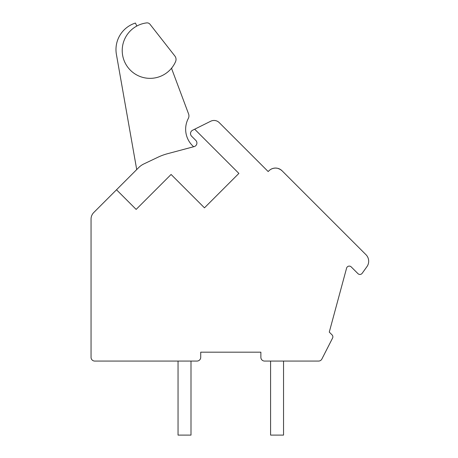 <?xml version="1.0" encoding="UTF-8"?>
<svg xmlns="http://www.w3.org/2000/svg" width="458" height="458" viewBox="0 0 458 458"><rect width="100%" height="100%" fill="white"/><g stroke="black" fill="none" stroke-linecap="round" stroke-linejoin="round"><path stroke-width="0.69" d="M194.673 129.208L192.572 130.255A3.704 3.704 0 0 0 191.599 136.186L195.824 140.411A3.704 3.704 0 0 1 194.158 146.606L167.508 153.716A55.527 55.527 0 0 0 157.993 157.214L143.881 163.924A18.509 18.509 0 0 0 138.74 167.554L116.515 189.778L136.146 209.409L171.092 174.464L204.463 207.84L238.887 173.416L194.673 129.208L210.714 121.233A7.402 7.402 0 0 1 219.245 122.629L268.17 171.555L268.955 170.771A9.257 9.257 0 0 1 282.048 170.771L365.971 254.694A9.257 9.257 0 0 1 366.95 266.63L362.175 273.294A2.777 2.777 0 0 1 357.956 273.638L351.223 266.911A2.777 2.777 0 0 0 346.58 268.148L329.273 332.102L332.05 334.878A2.777 2.777 0 0 1 332.56 338.107L321.877 359.043A3.704 3.704 0 0 1 318.579 361.064L264.575 361.064A3.704 3.704 0 0 1 260.871 357.36L260.871 352.179L200.719 352.179L200.719 357.36A3.704 3.704 0 0 1 197.014 361.064L94.754 361.064A3.704 3.704 0 0 1 91.05 357.36L91.05 219.073A9.257 9.257 0 0 1 93.764 212.529L116.515 189.778M298.96 187.683L296.544 185.267M361.608 250.337L362.129 250.852M269.293 170.456L270.031 169.855M282.014 170.742L280.141 169.305L282.014 170.742M273.724 168.235L272.201 168.67M272.132 168.693L270.884 169.294M269.905 169.947L269.281 170.462M277.932 168.384L280.582 169.58M271.096 169.179L272.338 168.618M277.13 168.206L277.537 168.286M275.653 168.063L274.067 168.172M270.586 361.064L270.586 435.1L283.542 435.1L283.542 361.064M178.042 361.064L178.042 435.1L190.997 435.1L190.997 361.064M146.652 22.9A27.829 27.829 0 0 0 127.753 67.171A27.829 27.829 0 0 0 175.569 61.635A5.553 5.553 0 0 0 174.853 55.996L150.018 24.291A3.704 3.704 0 0 0 146.652 22.9M193.665 146.737A23.112 23.112 0 0 1 188.301 118.485A5.553 5.553 0 0 0 188.587 113.962L171.864 69.244A1.849 1.849 0 0 1 172.128 67.469M136.805 26.049L135.448 23.049A27.766 27.766 0 0 0 116.401 54.37L136.713 169.575M174.853 55.996L150.018 24.291L174.853 55.996M270.689 169.408L271.05 169.202M275.235 168.063L277.136 168.206M273.334 168.321L275.098 168.069L273.334 168.315M280.554 169.563L281.876 170.611M277.685 168.321L279.901 169.174M360.91 249.639L360.269 248.992"/></g></svg>
